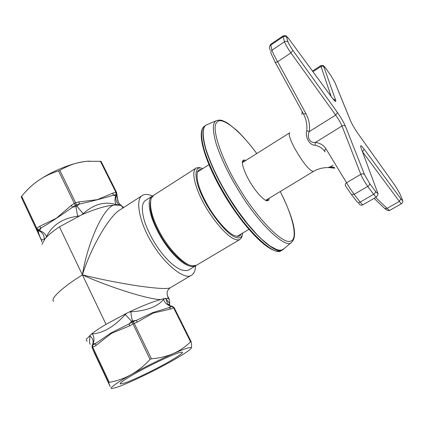 <?xml version="1.0" encoding="UTF-8"?>
<svg xmlns="http://www.w3.org/2000/svg" width="424" height="424" viewBox="0 0 424 424"><rect width="100%" height="100%" fill="white"/><g stroke="black" fill="none" stroke-linecap="round" stroke-linejoin="round"><path stroke-width="0.64" d="M195.538 265.922C195.326 270.766 193.943 273.877 191.399 275.25C185.458 280.317 165.593 265.848 152.274 243.482C139.931 224.111 134.413 199.169 142.581 195.3C145.109 193.922 148.368 194.171 152.354 196.036M26.389 190.964C31.97 184.557 40.566 178.377 52.179 172.436C65.174 166.097 76.67 162.387 86.676 161.311L101.039 161.321L116.531 192.337M86.676 161.311L89.628 161.141M87.72 161.268C78.424 161.83 69.144 164.867 59.869 170.379L58.565 170.957C43.979 175.276 31.683 183.719 21.682 196.28L21.2 196.927L41.674 240.694M187.222 348.178C180.396 349.959 154.861 361.667 136.57 371.657C119.372 380.853 106.731 389.508 112.572 388.437L117.13 387.186C125.091 384.584 146.063 374.906 162.286 366.246C177.089 358.439 191.176 349.821 191.298 347.871C191.192 347.283 189.835 347.383 187.222 348.178M94.61 353.468L110.229 386.688L108.65 382.755L109.281 382.321C124.879 379.639 138.473 372.007 150.064 359.43L151.41 358.762C167.31 357.591 180.364 351.936 190.567 341.797L191.134 341.638C191.632 344.701 191.728 346.721 191.415 347.691L191.139 348.3M94.69 353.658L92.331 348.099M124.677 382.983L120.485 383.911C118.285 383.529 128.96 376.671 141.812 369.861C155.815 362.329 173.93 354.088 179.188 352.646L182.235 352.095C184.429 352.487 173.564 359.409 161.645 365.748C148.776 372.707 131.016 380.959 124.677 382.983M58.565 170.957L74.301 203.377L75.403 205.28L76.331 204.861L75.615 202.783L74.301 203.377L71.253 205.396L56.419 218.212L39.702 226.358L40.98 228.096L39.262 230.958C42.575 232.659 44.26 235.394 44.329 239.163L45.819 237.906C48.93 234.488 53.477 230.804 59.461 226.851L81.641 214.825C94.563 209.154 105.285 205.921 113.796 205.126C103.61 207.564 87.418 242.735 82.415 274.895C108.374 286.878 148.925 299.604 160.722 299.561C152.645 301.734 142.051 305.932 128.944 312.149L126.797 313.193L125.276 314.529C114.401 326.517 103.472 332.973 92.485 333.9L91.282 334.192M87.233 341.172L86.305 340.419L86.533 339.105L91.277 334.186C94.801 331.356 99.714 328.07 106.027 324.323L126.797 313.193M167.279 295.194L168.985 298.846L167.623 298.512L168.164 297.208C167.326 296.063 167.008 294.431 167.21 292.306C167.125 291.108 168.143 289.587 170.273 287.742C167.825 289.126 157.68 288.606 139.835 286.189C119.966 283.179 100.827 279.416 82.415 274.895C63.446 286.507 49.497 299.116 53.758 301.337M44.981 238.866L41.971 244.314M59.461 226.851L82.415 274.895C90.805 247.701 109.636 214.915 120.983 209.244L142.581 195.3M123.326 207.728L121.333 205.762L123.607 207.548M113.796 205.126C117.188 204.988 119.701 205.2 121.333 205.762M168.985 298.846L169.415 300.393M167.623 298.512C166.118 298.215 163.818 298.565 160.722 299.561M151.41 358.762L134.18 323.3L133.078 321.652L132.129 322.113L150.064 359.43M109.281 382.321L92.803 347.33L92.549 345.274L92.029 345.904L92.204 347.807L108.65 382.755M172.552 306.377L172.139 306.446L173.623 307.866L174.19 307.729L172.552 306.377M92.416 348.3L92.204 347.807L92.803 347.33L95.935 345.502L111.475 333.359L129.59 325.855L132.839 323.952L137.44 322.028L136.136 320.464L133.078 321.652L132.622 320.889L136.136 320.459L152.836 312.567L169.287 307.559L170.745 306.086C167.22 305.11 164.804 302.895 163.505 299.45C157.463 306.748 146.593 310.866 130.899 311.804L128.944 312.154M137.44 322.028L153.138 313.087L170.591 309.054L169.287 307.559L172.139 306.446L171.163 306.011M95.935 345.502L95.485 343.557L92.549 345.274L93.084 343.949L95.485 343.557L111.242 332.803L129.082 323.899L131.673 321.35L125.276 314.529M129.59 325.855L129.082 323.899L132.129 322.113L131.673 321.35L132.622 320.889C131.769 318.79 131.196 315.758 130.899 311.804M92.739 344.092L92.745 344.081C93.699 340.938 92.777 338.241 89.978 335.972C89.358 341.744 89.48 344.463 90.338 344.113M92.178 345.481L93.084 343.949C94.446 340.546 94.245 337.197 92.485 333.9M116.218 194.446L116.685 194.494L116.796 194.065L116.573 192.417L115.916 192.342L116.218 194.446L115.763 195.877L113.309 195.204L116.218 194.446M37.858 230.359L38.218 229.93L36.766 228.308L36.257 228.918L37.858 230.359L39.262 230.958L38.277 231.308L37.858 230.359M100.377 161.231L115.916 192.342L112.816 193.143L113.309 195.204C103.615 198.215 91.388 201.416 79.452 204.045L76.845 206.085L83.162 213.696C94.075 204.008 105.141 201.008 116.346 204.707L119.102 204.94L119.875 204.214L120.453 204.728M112.816 193.143L97.234 199.672L78.938 201.919L79.452 204.045L76.331 204.861L76.845 206.085L75.917 206.504L77.634 216.219L79.532 215.784M71.253 205.396L72.541 207.177L75.403 205.28L75.917 206.504L72.541 207.177C62.111 214.692 50.695 222.261 40.98 228.096L38.218 229.93L39.628 230.534C43.169 231.954 45.469 233.995 46.523 236.64C52.141 225.144 62.514 218.339 77.634 216.219M21.2 196.922L36.713 229.93L38.277 231.308C38.801 234.499 40.884 239.518 41.865 240.169M116.812 193.948L116.764 195.575L118.365 202.317M116.346 204.707C114.766 202.349 114.575 199.402 115.763 195.877L116.224 195.925L116.685 194.494L116.764 195.575L116.224 195.925C115.339 199.481 116.298 202.492 119.102 204.94M81.636 214.825L83.162 213.696M45.819 237.901L46.523 236.64M41.918 241.945C41.192 240.323 41.992 239.396 44.329 239.163M90.328 334.981L89.978 335.972M169.282 305.232L167.671 303.854L166.028 299.063L165.243 298.634L164.284 298.777L163.505 299.45M169.595 305.413L169.706 303.377L166.028 299.063M196.291 265.376L195.385 266.012C189.581 267.973 181.912 263.638 172.377 253.011C163.595 242.947 156.71 231.138 151.723 217.592C148.108 205.667 148.389 198.437 152.566 195.909L153.175 195.612M195.385 266.012L188.516 270.093C182.601 272.123 174.863 267.862 165.307 257.304C156.509 247.303 149.656 235.537 144.748 221.996C141.213 210.066 141.584 202.804 145.851 200.218L152.121 196.195M242.454 162.095L243.244 161.03L244.934 161.014M268.275 198.787L267.364 200.382L266.198 200.526M245.803 160.468C244.277 159.79 243.27 159.928 242.782 160.887C240.954 163.023 245.358 174.863 251.119 183.762C256.308 192.369 264.369 201.061 267.226 200.769C268.445 200.849 269.086 200.011 269.155 198.257M239.936 239.443L196.498 265.265L192.22 265.827L189.894 265.196C182.808 263.039 169.621 249.842 160.95 234.446C152.407 219.134 149.131 207.166 151.13 198.543L153.727 195.247L196.201 167.983C191.097 170.846 194.669 186.475 202.873 201.766C211.597 218.763 226.734 236.147 233.995 238.892C236.385 240.032 238.368 240.212 239.936 239.443L241.685 237.482L242.364 234.864M150.43 201.877C149.381 210.749 152.958 222.287 161.168 236.481C169.542 250.796 181.599 262.578 188.224 264.64M201.077 168.052L198.867 167.517L196.201 167.983M242.735 233.02L242.078 235.596C240.662 238.177 238.193 238.611 234.668 236.91C227.1 234.127 210.792 214.438 202.858 197.473C194.961 181.875 193.381 166.78 200.706 168.005L202.895 168.545M201.427 169.483C199.63 169.324 198.326 170.088 197.52 171.773C195.793 178.822 199.02 189.735 207.203 204.511C215.445 219.298 227.805 232.893 234.011 235.399L237.037 236.348C239.025 236.587 240.424 235.776 241.24 233.916M384.976 208.719C387.059 210.527 388.697 211.041 389.884 210.272C389.433 210.442 388.506 209.811 387.096 208.369L384.738 208.497L374.085 198.358M333.068 167.242L330.036 167.088M332.315 167.12L331.695 166.939C328.144 167.019 327.731 167.294 330.45 167.756L334.817 168.201M334.377 167.469L331.695 166.939M358.662 202.979C359.319 204.898 360.697 205.529 362.796 204.872L360.135 202.126L358.64 202.619L357.443 202.296L351.459 194.558M325.802 68.37L330.826 75.451L334.828 82.309L350.463 120.644C352.148 124.46 354.665 128.785 358.01 133.618L395.481 186.178L399.768 193.514L402.185 199.216C402.832 200.96 402.376 200.822 400.812 198.792L364.147 149.19C361.094 145.209 360.024 144.658 360.93 147.536L377.296 191.775C377.954 193.816 377.328 193.63 375.415 191.235C375.659 192.321 375.076 193.344 373.661 194.293L360.135 202.126L354.151 194.33C351.04 190.09 348.512 186.226 346.567 182.733C345.29 183.788 344.966 184.891 345.602 186.025L351.348 194.415L354.151 194.33L367.735 186.396L373.661 194.293C375.065 196.137 376.014 197.028 376.496 196.964C379.581 192.496 377.09 193.773 377.371 191.887L377.636 192.687M375.415 191.235L369.643 183.491L364.545 174.651C363.585 173.681 362.334 173.57 360.792 174.317L346.567 182.733L325.945 148.766C324.773 149.746 324.477 150.785 325.054 151.877C322.918 148.511 319.569 146.291 314.995 145.22L315.493 142.39C310.039 143.535 306.473 137.286 309.34 131.546L306.785 130.74C304.755 136.83 309.711 145.554 314.995 145.22M364.545 174.651L345.465 126.336C343.716 122.271 341.05 117.665 337.462 112.519L335.676 115.079L309.34 131.546C310.082 125.292 308.974 119.372 306.022 113.791L303.404 113.802C306.176 119.049 307.305 124.698 306.785 130.74M306.022 113.791L277.63 61.766C276.194 62.429 275.314 62.476 274.98 61.915L271.026 53.329C270.517 52.152 270.835 51.108 271.975 50.207L270.634 44.361M275.075 62.09L303.404 113.802M337.462 112.519L292.851 50.324L290.906 52.905L277.63 61.766C274.922 57.086 273.035 53.233 271.975 50.207L284.488 41.764C285.654 44.732 287.795 48.447 290.906 52.905L335.676 115.079C338.522 119.144 340.626 122.785 341.993 125.997L360.792 174.317C362.388 178.08 364.698 182.108 367.735 186.396C369.166 185.442 369.802 184.472 369.643 183.491M301.952 114.581L302.137 111.517M118.174 201.957L117.586 198.697M39.702 226.358L36.766 228.308L21.682 196.28M36.713 229.93L41.282 240.101M106.027 324.323L82.415 274.895M174.19 307.729L191.086 341.548L174.19 307.729L172.425 306.319L170.936 305.932C170.512 306.064 169.425 305.37 167.676 303.849L167.676 303.849M170.591 309.054L173.623 307.866L190.567 341.797M78.938 201.919L75.615 202.783L59.869 170.379M280.227 191.553C294.007 218.286 298.077 240.281 290.276 241.177C283.041 244.547 257.983 219.139 240.954 191.044C222.971 163.06 210.617 128.053 216.675 122.626C220.676 115.455 238.935 129.113 256.753 153.567M281.562 250.383L281.266 250.552C274.853 257.225 246.371 230.396 227.757 199.264C217.39 182.67 209.62 166.505 204.448 150.774C200.467 136.295 200.621 128.016 204.924 125.944L205.465 125.684M284.08 248.681L281.589 250.075L279.379 250.192L276.692 249.582L269.924 245.984L261.566 239.12L256.971 234.552L247.415 223.612L238.018 211.131L229.448 198.22C218.821 181.196 210.945 164.729 205.815 148.819C201.972 134.307 202.365 126.273 206.981 124.704L206.255 125.064C201.983 127.121 201.851 135.388 205.857 149.858C211.057 165.588 218.842 181.758 229.214 198.363C247.849 229.517 276.284 256.398 282.654 249.752L283.126 249.466M206.981 124.704L216.754 120.543C212.44 121.995 212.254 129.765 216.198 143.853C221.376 159.307 229.146 175.345 239.518 191.961C258.2 223.188 286.142 249.72 291.452 242.411C298.766 236.12 292.353 215.922 280.253 191.537M362.568 151.866L399.35 201.395L387.096 208.369L375.653 197.452M325.945 148.766C323.729 145.294 320.247 143.169 315.493 142.39L341.993 125.997C343.408 125.287 344.564 125.398 345.465 126.336M292.851 50.324C290.578 47.059 289.009 44.34 288.145 42.162L286.619 37.349C285.612 36.241 284.398 36.077 282.972 36.846L270.602 45.225C269.484 46.115 269.176 47.175 269.685 48.4L270.13 50.17M400.812 198.792L399.35 201.395C400.484 202.926 401.231 203.674 401.581 203.642C404.019 200.738 402.392 201.368 402.238 199.291L402.445 199.821M265.737 200.329L313.474 171.413C311.099 171.434 307.109 167.443 301.506 159.445C295.258 150.032 291.283 142.422 289.571 136.608C289.004 134.514 289.057 133.231 289.735 132.77L242.422 162.599M334.828 82.309L335.093 82.897M350.463 120.644L350.728 121.227M399.768 193.514L399.98 193.964M402.185 199.216L399.811 193.577L395.459 186.136L357.994 133.581C354.655 128.763 352.164 124.481 350.521 120.729L334.881 82.388L330.815 75.424L325.924 68.534C321.927 64.427 324.848 65.566 320.74 65.656L331.176 96.502M364.147 149.19L362.562 151.856M360.93 147.536L361.243 148.299M377.296 191.775L360.935 147.547M288.145 42.162C287.149 41.112 285.93 40.974 284.488 41.764L282.999 35.96C285.426 35.521 286.608 35.642 286.539 36.331L289.226 39.321M286.619 37.349C286.391 36.077 287.313 36.814 289.385 39.559L331.738 97.276M289.385 39.559L331.918 97.531L335.172 101.124L334.282 100.467M331.918 97.531C335.098 101.718 336.322 102.55 335.585 100.027L333.216 99.2M335.585 100.027L323.925 66.981C323.093 66.059 322.06 65.916 320.825 66.568L312.97 71.688M323.925 66.981C323.586 65.773 324.254 66.303 325.939 68.571M101.039 161.321L116.536 192.342L116.796 194.059M120.257 383.434L120.485 383.911M122.615 208.189L122.52 207.585L123.198 207.813M170.273 287.737L191.399 275.25M92.464 347.548L92.337 347.166M92.167 345.496L92.671 344.262M116.791 194.091L117.586 198.607M117.596 198.649L117.676 200.568C118.503 202.593 119.234 203.806 119.875 204.214L121.879 206.006M122.997 206.774L123.442 207.654M169.287 299.084L169.706 303.377L169.383 304.718L167.708 303.891M267.226 200.769L266.447 200.552M242.782 160.887L242.618 161.682M291.452 242.411L283.333 249.317L281.266 250.552C271.864 255.587 248.215 232.977 227.089 199.497C206.228 165.821 196.026 133.581 203.843 126.744M256.78 153.546C249.757 143.9 240.615 133.82 236.64 130.248L227.895 123.294C221.307 119.563 220.247 119.844 216.754 120.543M197.404 172.059L208.878 164.719M237.143 236.359L248.84 229.379M200.706 168.005L198.867 167.517M242.078 235.596L241.685 237.482M330.132 166.998L332.066 167.083M334.43 167.559L332.331 167.12M269.452 46.985L270.586 44.393M362.79 204.872L376.496 196.964M330.322 166.881L333.036 165.249M389.894 210.278L401.581 203.642M313.474 171.413L316.219 169.96L320.629 168.402L325.256 167.634L328.939 167.613M270.623 44.345L282.951 35.992M312.493 71.036L320.74 65.656"/></g></svg>
